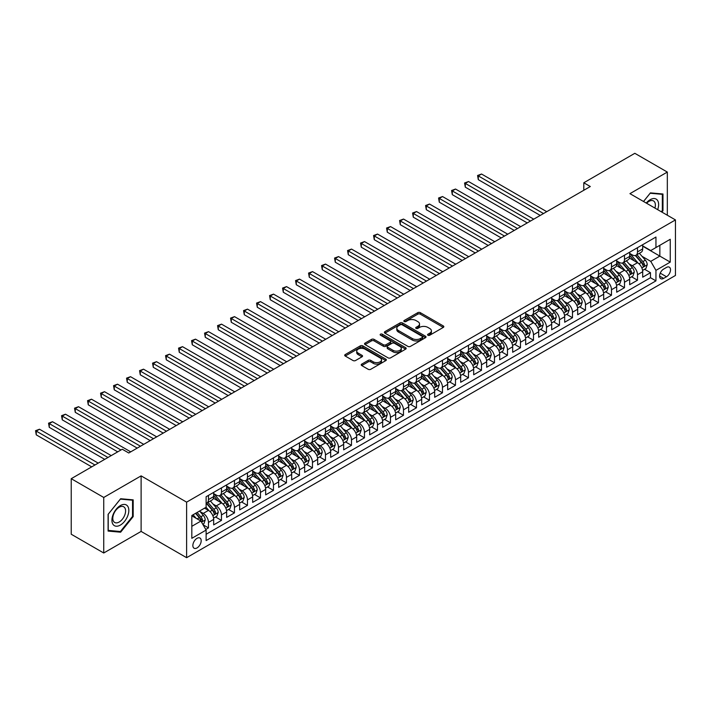 <?xml version="1.0" encoding="UTF-8"?>
<svg xmlns="http://www.w3.org/2000/svg" width="711" height="711" viewBox="0 0 711 711"><rect width="100%" height="100%" fill="white"/><g stroke="black" fill="none" stroke-linecap="round" stroke-linejoin="round"><path stroke-width="1.07" d="M427.951 335.236A1.262 0.729 0 0 0 429.737 335.236L443.3 327.407A1.804 1.04 0 0 0 443.824 326.669A1.804 1.04 0 0 0 443.3 325.931L420.325 312.671A1.804 1.04 0 0 0 417.775 312.671L404.212 320.501A1.262 0.729 0 0 0 403.848 321.017A1.262 0.729 0 0 0 404.212 321.532A1.262 0.729 0 0 0 405.999 321.532L407.759 320.519A5.777 3.333 0 0 1 415.926 320.519L417.837 321.621A5.777 3.333 0 0 1 419.526 323.985A5.777 3.333 0 0 1 417.837 326.34L416.086 327.353A1.262 0.729 0 0 0 415.713 327.869A1.262 0.729 0 0 0 416.086 328.384A1.262 0.729 0 0 0 417.872 328.384L419.623 327.371A5.777 3.333 0 0 1 427.791 327.371L429.702 328.473A5.777 3.333 0 0 1 431.399 330.837A5.777 3.333 0 0 1 429.702 333.192L427.951 334.206A1.262 0.729 0 0 0 427.578 334.721A1.262 0.729 0 0 0 427.951 335.236L427.951 334.206M197.018 547.932A5.884 3.395 120 0 0 200.866 542.751A5.884 3.395 120 0 0 199.96 538.031A5.884 3.395 120 0 0 197.018 538.325A5.884 3.395 120 0 0 193.179 543.515A5.884 3.395 120 0 0 194.076 548.225A5.884 3.395 120 0 0 197.018 547.932M361.757 364.103A1.804 1.04 0 0 0 361.224 364.832A1.804 1.04 0 0 0 361.757 365.57L368.2 369.293A1.804 1.04 0 0 0 370.751 369.293L385.806 360.601A1.804 1.04 0 0 0 386.34 359.864A1.804 1.04 0 0 0 385.806 359.126L362.841 345.866A1.804 1.04 0 0 0 360.281 345.866L345.226 354.558A1.804 1.04 0 0 0 344.702 355.296A1.804 1.04 0 0 0 345.226 356.033L353.012 360.521A1.804 1.04 0 0 0 355.562 360.521L362.006 356.806A1.804 1.04 0 0 0 362.539 356.069A1.804 1.04 0 0 0 362.006 355.331L358.148 353.1A4.826 2.791 0 0 1 356.735 351.136A4.826 2.791 0 0 1 359.713 348.559A4.826 2.791 0 0 1 364.974 349.163L380.101 357.891A4.826 2.791 0 0 1 381.514 359.864A4.826 2.791 0 0 1 378.528 362.441A4.826 2.791 0 0 1 373.266 361.837L370.751 360.379A1.804 1.04 0 0 0 368.2 360.379L361.757 364.103L361.757 365.57L368.2 361.881L368.2 360.379M141.116 475.872L103.735 497.46L71.233 478.69L71.233 534.237L103.735 552.998L141.116 531.419L186.62 557.691L186.62 502.144L141.116 475.872L141.116 531.419M667.327 215.229L667.327 172.071L629.946 193.65L675.45 219.921L186.62 502.144M667.327 172.071L634.825 153.309L583.793 182.771L583.793 190.272M71.233 478.69L122.265 449.228L128.762 452.987L590.299 186.522L583.793 182.771M407.883 346.381A1.804 1.04 0 0 0 410.434 346.381L425.498 337.689A1.804 1.04 0 0 0 426.022 336.952A1.804 1.04 0 0 0 425.498 336.214L402.524 322.954A1.804 1.04 0 0 0 399.973 322.954L384.918 331.646A1.804 1.04 0 0 0 384.384 332.384A1.804 1.04 0 0 0 384.918 333.121L407.883 346.381M381.016 335.512A1.262 0.729 0 0 1 382.296 335.69L382.296 334.188L405.652 347.67A1.804 1.04 0 0 1 406.177 348.408A1.804 1.04 0 0 1 405.652 349.145L390.597 357.837A1.804 1.04 0 0 1 388.037 357.837L365.072 344.577L365.072 343.102A1.804 1.04 0 0 0 364.539 343.84A1.804 1.04 0 0 0 365.072 344.577M365.072 343.102L371.515 339.378A1.804 1.04 0 0 1 374.066 339.378L383.38 344.755A1.804 1.04 0 0 0 385.931 344.755L390.206 342.293A1.804 1.04 0 0 0 390.739 341.556A1.804 1.04 0 0 0 390.206 340.818L380.509 335.219A1.262 0.729 0 0 1 380.145 334.703A1.262 0.729 0 0 1 380.918 334.028A1.262 0.729 0 0 1 382.296 334.188M205.763 529.455L208.465 527.891L203.062 524.78M199.995 511.52L203.257 513.404A7.35 4.248 60 0 1 208.465 522.416L213.664 519.412L213.664 524.887L221.459 520.39L215.549 516.968M212.998 504.019L216.26 505.903A7.35 4.248 60 0 1 221.459 514.906L226.658 511.902L226.658 517.386L234.461 512.88L228.551 509.467M226 496.509L229.262 498.393A7.35 4.248 60 0 1 234.461 507.405L239.66 504.401L239.66 509.876L247.464 505.379L241.544 501.957M239.003 489.008L242.264 490.892A7.35 4.248 60 0 1 247.464 499.895L252.663 496.891L252.663 502.375L260.466 497.869L254.547 494.456M251.996 481.498L255.267 483.382A7.35 4.248 60 0 1 260.466 492.394L265.665 489.39L265.665 494.865L273.468 490.368L267.549 486.946M264.999 473.988L268.26 475.881A7.35 4.248 60 0 1 273.468 484.884L278.668 481.88L278.668 487.364L286.462 482.858L280.552 479.445M278.001 466.487L281.263 468.371A7.35 4.248 60 0 1 286.462 477.374L291.67 474.379L291.67 479.854L299.464 475.348L293.554 471.935M291.003 458.977L294.265 460.861A7.35 4.248 60 0 1 299.464 469.873L304.663 466.869L304.663 472.353L312.467 467.847L306.548 464.434M304.006 451.476L307.268 453.36A7.35 4.248 60 0 1 312.467 462.363L317.666 459.359L317.666 464.843L325.469 460.337L319.55 456.924M316.999 443.966L320.27 445.85A7.35 4.248 60 0 1 325.469 454.862L330.668 451.858L330.668 457.333L338.472 452.836L332.552 449.414M330.002 436.465L333.272 438.349A7.35 4.248 60 0 1 338.472 447.352L343.671 444.348L343.671 449.832L351.474 445.326L345.555 441.913M343.004 428.955L346.266 430.839A7.35 4.248 60 0 1 351.474 439.851L356.673 436.847L356.673 442.322L364.467 437.825L358.557 434.403M356.007 421.454L359.268 423.338A7.35 4.248 60 0 1 364.467 432.341L369.667 429.337L369.667 434.821L377.47 430.315L371.56 426.902M369.009 413.944L372.271 415.828A7.35 4.248 60 0 1 377.47 424.84L382.669 421.836L382.669 427.311L390.472 422.814L384.553 419.392M382.011 406.434L385.273 408.327A7.35 4.248 60 0 1 390.472 417.33L395.671 414.326L395.671 419.81L403.475 415.304L397.556 411.891M395.005 398.933L398.276 400.817A7.35 4.248 60 0 1 403.475 409.82L408.674 406.825L408.674 412.3L416.477 407.794L410.558 404.381M408.007 391.423L411.269 393.307A7.35 4.248 60 0 1 416.477 402.319L421.676 399.315L421.676 404.799L429.471 400.293L423.56 396.88M421.01 383.922L424.271 385.806A7.35 4.248 60 0 1 429.471 394.809L434.679 391.814L434.679 397.289L442.473 392.783L436.563 389.37M434.012 376.412L437.274 378.296A7.35 4.248 60 0 1 442.473 387.308L447.672 384.304L447.672 389.788L455.475 385.282L449.556 381.869M447.015 368.911L450.276 370.795A7.35 4.248 60 0 1 455.475 379.798L460.675 376.794L460.675 382.278L468.478 377.772L462.559 374.359M460.017 361.401L463.279 363.285A7.35 4.248 60 0 1 468.478 372.297L473.677 369.293L473.677 374.768L481.48 370.271L475.561 366.849M473.011 353.9L476.281 355.784A7.35 4.248 60 0 1 481.48 364.787L486.68 361.783L486.68 367.267L494.483 362.761L488.564 359.348M486.013 346.39L489.275 348.274A7.35 4.248 60 0 1 494.483 357.286L499.682 354.282L499.682 359.757L507.476 355.26L501.566 351.838M499.015 338.889L502.277 340.773A7.35 4.248 60 0 1 507.476 349.776L512.675 346.772L512.675 352.256L520.479 347.75L514.568 344.337M512.018 331.379L515.279 333.263A7.35 4.248 60 0 1 520.479 342.267L525.678 339.271L525.678 344.746L533.481 340.24L527.562 336.827M525.02 323.869L528.282 325.754A7.35 4.248 60 0 1 533.481 334.765L538.68 331.761L538.68 337.245L546.483 332.739L540.564 329.326M538.014 316.368L541.284 318.252A7.35 4.248 60 0 1 546.483 327.256L551.683 324.26L551.683 329.735L559.486 325.229L553.567 321.816M551.016 308.858L554.287 310.743A7.35 4.248 60 0 1 559.486 319.754L564.685 316.75L564.685 322.234L572.479 317.728L566.569 314.315M564.019 301.357L567.28 303.242A7.35 4.248 60 0 1 572.479 312.245L577.688 309.241L577.688 314.724L585.482 310.218L579.572 306.805M577.021 293.847L580.283 295.732A7.35 4.248 60 0 1 585.482 304.743L590.681 301.74L590.681 307.214L598.484 302.717L592.574 299.295M590.023 286.346L593.285 288.231A7.35 4.248 60 0 1 598.484 297.234L603.683 294.23L603.683 299.713L611.487 295.207L605.568 291.794M603.026 278.836L606.287 280.721A7.35 4.248 60 0 1 611.487 289.733L616.686 286.729L616.686 292.203L624.489 287.706L618.57 284.284M616.019 271.335L619.29 273.22A7.35 4.248 60 0 1 624.489 282.223L629.688 279.219L629.688 284.702L637.491 280.196L637.491 274.722A7.35 4.248 -120 0 0 632.283 265.71L629.022 263.825M631.572 276.783L637.491 280.196M213.664 519.412A7.35 4.248 -120 0 0 208.465 510.4L204.564 508.152M226.658 511.902A7.35 4.248 -120 0 0 221.459 502.899L213.424 498.26M239.66 504.401A7.35 4.248 -120 0 0 234.461 495.389L226.418 490.75M252.663 496.891A7.35 4.248 -120 0 0 247.464 487.888L239.42 483.24M265.665 489.39A7.35 4.248 -120 0 0 260.466 480.378L252.423 475.739M278.668 481.88A7.35 4.248 -120 0 0 273.468 472.877L265.425 468.229M291.67 474.379A7.35 4.248 -120 0 0 286.462 465.367L278.428 460.728M304.663 466.869A7.35 4.248 -120 0 0 299.464 457.866L291.43 453.218M317.666 459.359A7.35 4.248 -120 0 0 312.467 450.356L304.424 445.717M330.668 451.858A7.35 4.248 -120 0 0 325.469 442.846L317.426 438.207M343.671 444.348A7.35 4.248 -120 0 0 338.472 435.345L330.428 430.706M356.673 436.847A7.35 4.248 -120 0 0 351.474 427.835L343.431 423.196M369.667 429.337A7.35 4.248 -120 0 0 364.467 420.334L356.433 415.695M382.669 421.836A7.35 4.248 -120 0 0 377.47 412.824L369.436 408.185M395.671 414.326A7.35 4.248 -120 0 0 390.472 405.323L382.429 400.675M408.674 406.825A7.35 4.248 -120 0 0 403.475 397.813L395.432 393.174M421.676 399.315A7.35 4.248 -120 0 0 416.477 390.312L408.434 385.664M434.679 391.814A7.35 4.248 -120 0 0 429.471 382.802L421.436 378.163M447.672 384.304A7.35 4.248 -120 0 0 442.473 375.301L434.439 370.653M460.675 376.794A7.35 4.248 -120 0 0 455.475 367.791L447.432 363.152M473.677 369.293A7.35 4.248 -120 0 0 468.478 360.281L460.435 355.642M486.68 361.783A7.35 4.248 -120 0 0 481.48 352.78L473.437 348.141M499.682 354.282A7.35 4.248 -120 0 0 494.483 345.27L486.44 340.631M512.675 346.772A7.35 4.248 -120 0 0 507.476 337.769L499.442 333.121M525.678 339.271A7.35 4.248 -120 0 0 520.479 330.26L512.444 325.62M538.68 331.761A7.35 4.248 -120 0 0 533.481 322.758L525.438 318.11M551.683 324.26A7.35 4.248 -120 0 0 546.483 315.249L538.44 310.609M564.685 316.75A7.35 4.248 -120 0 0 559.486 307.747L551.443 303.099M577.688 309.241A7.35 4.248 -120 0 0 572.479 300.238L564.445 295.598M590.681 301.74A7.35 4.248 -120 0 0 585.482 292.728L577.448 288.088M603.683 294.23A7.35 4.248 -120 0 0 598.484 285.227L590.441 280.587M616.686 286.729A7.35 4.248 -120 0 0 611.487 277.717L603.443 273.077M629.688 279.219A7.35 4.248 -120 0 0 624.489 270.216L616.446 265.567M666.483 267.434L663.621 269.087A5.697 3.288 120 0 0 659.897 274.108A5.697 3.288 120 0 0 660.768 278.676A5.697 3.288 120 0 0 663.621 278.392L666.483 276.748A5.697 3.288 120 0 0 670.206 271.718A5.697 3.288 120 0 0 669.327 267.158A5.697 3.288 120 0 0 666.483 267.434M186.62 557.691L675.45 275.468L675.45 219.921M191.819 526.318L200.92 521.065L206.119 530.068L206.119 540.582L655.951 280.872L655.951 270.367L650.752 261.355L642.024 256.315M206.119 530.068L191.819 538.325L191.819 515.511L206.119 507.254L206.119 496.74L655.951 237.039L655.951 247.544L670.251 239.287L670.251 262.11L655.951 270.367M213.664 493.594L216.26 495.096A7.35 4.248 60 0 0 219.939 495.46L225.138 492.456A7.35 4.248 -120 0 0 226.658 489.088L226.658 484.884M226.658 486.084L229.262 487.586A7.35 4.248 60 0 0 232.941 487.95L238.141 484.946A7.35 4.248 -120 0 0 239.66 481.578L239.66 477.374M239.66 478.583L242.264 480.076A7.35 4.248 60 0 0 245.944 480.44L251.143 477.445A7.35 4.248 -120 0 0 252.663 474.077L252.663 469.873M252.663 471.073L255.267 472.575A7.35 4.248 60 0 0 258.937 472.939L264.145 469.935A7.35 4.248 -120 0 0 265.665 466.567L265.665 462.363M265.665 463.563L268.26 465.065A7.35 4.248 60 0 0 271.94 465.429L277.139 462.426A7.35 4.248 -120 0 0 278.668 459.066L278.668 454.862M278.668 456.062L281.263 457.564A7.35 4.248 60 0 0 284.942 457.928L290.141 454.924A7.35 4.248 -120 0 0 291.67 451.556L291.67 447.352M291.67 448.552L294.265 450.054A7.35 4.248 60 0 0 297.945 450.419L303.144 447.415A7.35 4.248 -120 0 0 304.663 444.055L304.663 439.851M304.663 441.051L307.268 442.553A7.35 4.248 60 0 0 310.947 442.917L316.146 439.913A7.35 4.248 -120 0 0 317.666 436.545L317.666 432.341M317.666 433.541L320.27 435.043A7.35 4.248 60 0 0 323.949 435.408L329.149 432.404A7.35 4.248 -120 0 0 330.668 429.035L330.668 424.84M330.668 426.04L333.272 427.542A7.35 4.248 60 0 0 336.943 427.906L342.142 424.902A7.35 4.248 -120 0 0 343.671 421.534L343.671 417.33M343.671 418.53L346.266 420.032A7.35 4.248 60 0 0 349.945 420.397L355.145 417.393A7.35 4.248 -120 0 0 356.673 414.024L356.673 409.82M356.673 411.029L359.268 412.522A7.35 4.248 60 0 0 362.948 412.887L368.147 409.892A7.35 4.248 -120 0 0 369.667 406.523L369.667 402.319M369.667 403.519L372.271 405.021A7.35 4.248 60 0 0 375.95 405.386L381.149 402.382A7.35 4.248 -120 0 0 382.669 399.013L382.669 394.809M382.669 396.009L385.273 397.511A7.35 4.248 60 0 0 388.953 397.876L394.152 394.881A7.35 4.248 -120 0 0 395.671 391.512L395.671 387.308M395.671 388.508L398.276 390.01A7.35 4.248 60 0 0 401.946 390.375L407.154 387.371A7.35 4.248 -120 0 0 408.674 384.002L408.674 379.798M408.674 380.998L411.269 382.5A7.35 4.248 60 0 0 414.948 382.865L420.148 379.861A7.35 4.248 -120 0 0 421.676 376.501L421.676 372.297M421.676 373.497L424.271 374.999A7.35 4.248 60 0 0 427.951 375.364L433.15 372.36A7.35 4.248 -120 0 0 434.679 368.991L434.679 364.787M434.679 365.987L437.274 367.489A7.35 4.248 60 0 0 440.953 367.854L446.153 364.85A7.35 4.248 -120 0 0 447.672 361.49L447.672 357.286M447.672 358.486L450.276 359.988A7.35 4.248 60 0 0 453.956 360.353L459.155 357.349A7.35 4.248 -120 0 0 460.675 353.98L460.675 349.776M460.675 350.976L463.279 352.478A7.35 4.248 60 0 0 466.958 352.843L472.157 349.839A7.35 4.248 -120 0 0 473.677 346.47L473.677 342.267M473.677 343.475L476.281 344.977A7.35 4.248 60 0 0 479.952 345.333L485.151 342.338A7.35 4.248 -120 0 0 486.68 338.969L486.68 334.765M486.68 335.965L489.275 337.467A7.35 4.248 60 0 0 492.954 337.832L498.153 334.828A7.35 4.248 -120 0 0 499.682 331.459L499.682 327.256M499.682 328.455L502.277 329.957A7.35 4.248 60 0 0 505.956 330.322L511.156 327.327A7.35 4.248 -120 0 0 512.675 323.958L512.675 319.754M512.675 320.954L515.279 322.456A7.35 4.248 60 0 0 518.959 322.821L524.158 319.817A7.35 4.248 -120 0 0 525.678 316.448L525.678 312.245M525.678 313.444L528.282 314.946A7.35 4.248 60 0 0 531.961 315.311L537.16 312.307A7.35 4.248 -120 0 0 538.68 308.947L538.68 304.743M538.68 305.943L541.284 307.445A7.35 4.248 60 0 0 544.955 307.81L550.163 304.806A7.35 4.248 -120 0 0 551.683 301.437L551.683 297.234M551.683 298.433L554.287 299.935A7.35 4.248 60 0 0 557.957 300.3L563.156 297.296A7.35 4.248 -120 0 0 564.685 293.936L564.685 289.733M564.685 290.932L567.28 292.434A7.35 4.248 60 0 0 570.96 292.799L576.159 289.795A7.35 4.248 -120 0 0 577.688 286.426L577.688 282.223M577.688 283.422L580.283 284.924A7.35 4.248 60 0 0 583.962 285.289L589.161 282.285A7.35 4.248 -120 0 0 590.681 278.916L590.681 274.713M590.681 275.921L593.285 277.423A7.35 4.248 60 0 0 596.964 277.788L602.164 274.784A7.35 4.248 -120 0 0 603.683 271.415L603.683 267.212M603.683 268.411L606.287 269.913A7.35 4.248 60 0 0 609.967 270.278L615.166 267.274A7.35 4.248 -120 0 0 616.686 263.905L616.686 259.702M616.686 260.91L619.29 262.403A7.35 4.248 60 0 0 622.96 262.768L628.16 259.773A7.35 4.248 -120 0 0 629.688 256.404L629.688 252.201M206.119 534.272L650.485 277.717L650.485 272.695L642.691 277.192L642.691 271.718A7.35 4.248 -120 0 0 637.491 262.706L629.448 258.066M629.688 253.4L632.283 254.902A7.35 4.248 -120 0 0 635.963 255.267A7.35 4.248 -120 0 0 637.491 251.898L637.491 247.695M635.963 255.267L641.162 252.263A7.35 4.248 -120 0 0 642.691 248.894L642.691 244.691M208.465 495.389L208.465 499.593A7.35 4.248 60 0 1 206.937 502.961A7.35 4.248 60 0 1 206.119 503.264M206.937 502.961L212.136 499.957A7.35 4.248 -120 0 0 213.664 496.589L213.664 492.385M221.459 487.888L221.459 492.092A7.35 4.248 60 0 1 219.939 495.46M234.461 480.378L234.461 484.582A7.35 4.248 60 0 1 232.941 487.95M247.464 472.877L247.464 477.081A7.35 4.248 60 0 1 245.944 480.44M260.466 465.367L260.466 469.571A7.35 4.248 60 0 1 258.937 472.939M273.468 457.866L273.468 462.061A7.35 4.248 60 0 1 271.94 465.429M286.462 450.356L286.462 454.56A7.35 4.248 60 0 1 284.942 457.928M299.464 442.846L299.464 447.05A7.35 4.248 60 0 1 297.945 450.419M312.467 435.345L312.467 439.549A7.35 4.248 60 0 1 310.947 442.917M325.469 427.835L325.469 432.039A7.35 4.248 60 0 1 323.949 435.408M338.472 420.334L338.472 424.538A7.35 4.248 60 0 1 336.943 427.906M351.474 412.824L351.474 417.028A7.35 4.248 60 0 1 349.945 420.397M364.467 405.323L364.467 409.527A7.35 4.248 60 0 1 362.948 412.887M377.47 397.813L377.47 402.017A7.35 4.248 60 0 1 375.95 405.386M390.472 390.312L390.472 394.516A7.35 4.248 60 0 1 388.953 397.876M403.475 382.802L403.475 387.006A7.35 4.248 60 0 1 401.946 390.375M416.477 375.292L416.477 379.496A7.35 4.248 60 0 1 414.948 382.865M429.471 367.791L429.471 371.995A7.35 4.248 60 0 1 427.951 375.364M442.473 360.281L442.473 364.485A7.35 4.248 60 0 1 440.953 367.854M455.475 352.78L455.475 356.984A7.35 4.248 60 0 1 453.956 360.353M468.478 345.27L468.478 349.474A7.35 4.248 60 0 1 466.958 352.843M481.48 337.769L481.48 341.973A7.35 4.248 60 0 1 479.952 345.333M494.483 330.26L494.483 334.463A7.35 4.248 60 0 1 492.954 337.832M507.476 322.758L507.476 326.962A7.35 4.248 60 0 1 505.956 330.322M520.479 315.249L520.479 319.452A7.35 4.248 60 0 1 518.959 322.821M533.481 307.747L533.481 311.942A7.35 4.248 60 0 1 531.961 315.311M546.483 300.238L546.483 304.441A7.35 4.248 60 0 1 544.955 307.81M559.486 292.728L559.486 296.931A7.35 4.248 60 0 1 557.957 300.3M572.479 285.227L572.479 289.43A7.35 4.248 60 0 1 570.96 292.799M585.482 277.717L585.482 281.92A7.35 4.248 60 0 1 583.962 285.289M598.484 270.216L598.484 274.419A7.35 4.248 60 0 1 596.964 277.788M611.487 262.706L611.487 266.909A7.35 4.248 60 0 1 609.967 270.278M624.489 255.205L624.489 259.408A7.35 4.248 60 0 1 622.96 262.768M624.489 282.223L624.489 287.706M611.487 289.733L611.487 295.207M598.484 297.234L598.484 302.717M585.482 304.743L585.482 310.218M572.479 312.245L572.479 317.728M559.486 319.754L559.486 325.229M546.483 327.256L546.483 332.739M533.481 334.765L533.481 340.24M520.479 342.267L520.479 347.75M507.476 349.776L507.476 355.26M494.483 357.286L494.483 362.761M481.48 364.787L481.48 370.271M468.478 372.297L468.478 377.772M455.475 379.798L455.475 385.282M442.473 387.308L442.473 392.783M429.471 394.809L429.471 400.293M416.477 402.319L416.477 407.794M403.475 409.82L403.475 415.304M390.472 417.33L390.472 422.814M377.47 424.84L377.47 430.315M364.467 432.341L364.467 437.825M351.474 439.851L351.474 445.326M338.472 447.352L338.472 452.836M325.469 454.862L325.469 460.337M312.467 462.363L312.467 467.847M299.464 469.873L299.464 475.348M286.462 477.374L286.462 482.858M273.468 484.884L273.468 490.368M260.466 492.394L260.466 497.869M247.464 499.895L247.464 505.379M234.461 507.405L234.461 512.88M221.459 514.906L221.459 520.39M208.465 522.416L208.465 527.891M200.92 521.065L191.819 515.813M650.752 261.355L659.852 256.102L659.852 245.295L670.251 239.287M642.691 246.193L670.251 262.11M642.691 245.89L650.752 250.548L655.951 247.544M103.735 497.46L103.735 552.998M644.575 269.273L650.485 272.695M650.485 277.717L655.951 280.872M661.879 212.082L662.972 210.723L662.972 193.996L650.423 192.877L643.508 201.48M108.099 531.081L120.639 532.201L133.188 516.595L133.188 499.86L120.639 498.74L108.099 514.346L108.099 531.081M662.323 210.349L662.972 210.723M132.539 516.213L133.188 516.595M119.315 531.437L120.639 532.201M428.457 335.414L429.702 334.694A5.777 3.333 0 0 0 431.399 332.339L431.399 330.837M419.526 323.985L419.526 325.487A5.777 3.333 0 0 1 417.837 327.842L416.584 328.562M443.273 327.424L420.325 314.173A1.804 1.04 0 0 0 417.775 314.173L404.719 321.71M425.498 336.214L425.498 337.689L402.524 324.456A1.804 1.04 0 0 0 399.973 324.456L384.935 333.13M422.307 337.467A1.262 0.729 0 0 0 422.672 336.952A1.262 0.729 0 0 0 422.307 336.436L402.142 324.794A1.262 0.729 0 0 0 400.355 324.794L398.507 325.86A5.777 3.333 0 0 0 396.809 328.215A5.777 3.333 0 0 0 398.507 330.579L412.291 338.534A5.777 3.333 0 0 0 420.45 338.534L422.307 337.467L422.307 338.969A1.262 0.729 0 0 0 422.672 338.454L422.672 336.952M396.809 328.215L396.809 329.717A5.777 3.333 0 0 0 398.507 332.081L398.507 330.579M422.307 338.969L420.45 340.036A5.777 3.333 0 0 1 412.291 340.036L398.507 332.081M365.099 344.586L371.515 340.88L371.515 339.378M390.739 341.556L390.739 343.058A1.804 1.04 0 0 1 390.206 343.795L385.931 346.257A1.804 1.04 0 0 1 383.38 346.257L374.066 340.88A1.804 1.04 0 0 0 371.515 340.88M382.296 335.69L405.625 349.154M393.05 350.336A4.826 2.791 0 0 0 398.311 350.941A4.826 2.791 0 0 0 401.288 348.372A4.826 2.791 0 0 0 399.875 346.399L394.552 343.324A1.804 1.04 0 0 0 391.992 343.324L387.717 345.795A1.804 1.04 0 0 0 387.193 346.524A1.804 1.04 0 0 0 387.717 347.261L393.05 350.336L393.05 351.838A4.826 2.791 0 0 0 398.311 352.443A4.826 2.791 0 0 0 401.288 349.874L401.288 348.372M387.193 346.524L387.193 348.026A1.804 1.04 0 0 0 387.717 348.763L387.717 347.261M393.05 351.838L387.717 348.763M381.514 359.864L381.514 361.366A4.826 2.791 0 0 1 378.528 363.943A4.826 2.791 0 0 1 373.266 363.339L370.751 361.881A1.804 1.04 0 0 0 368.2 361.881M356.735 351.136L356.735 352.629A4.826 2.791 0 0 0 358.148 354.602L358.148 353.1M361.988 356.815L358.148 354.602M385.78 360.61L362.841 347.368A1.804 1.04 0 0 0 360.281 347.368L345.253 356.042L345.226 354.558M642.575 270.429L645.935 268.491L647.241 264.732A4.87 2.817 -120 0 0 645.339 260.164L639.402 253.285M638.211 263.186L631.164 255.027A14.069 8.123 -120 0 0 629.688 253.48M634.345 260.893L630.408 256.333A11.678 6.737 -120 0 0 629.688 255.551M546.741 211.665L481.543 174.026L478.29 175.901L478.29 179.652L540.244 215.424M635.305 255.533L641.313 262.483A4.87 2.817 60 0 1 643.046 265.843C643.784 266.821 644.299 266.518 644.61 264.945A4.87 2.817 -120 0 0 642.868 261.586L636.932 254.707M635.652 255.418L642.113 262.892A2.48 1.431 60 0 1 642.735 263.861L644.61 264.945M643.046 265.843L643.402 266.421M478.29 179.652L477.579 175.493L543.488 213.54M477.579 175.493L481.543 174.026M657.657 209.647A11.954 6.897 120 0 0 650.165 199.693A11.954 6.897 120 0 0 646.246 203.062M654.92 208.074A9.047 5.226 120 0 0 653.507 200.929A9.047 5.226 120 0 0 648.974 201.382A9.047 5.226 120 0 0 646.61 203.275M643.535 201.497L650.165 193.241L662.323 194.334L662.323 210.536L661.328 211.771M661.514 193.863L662.323 194.334M127.696 515.973A11.954 6.897 120 0 0 124.603 504.428A11.954 6.897 120 0 0 113.058 514.666A11.954 6.897 120 0 0 116.151 526.211A11.954 6.897 120 0 0 127.696 515.973M124.736 515.128A9.047 5.226 120 0 0 123.723 506.801A9.047 5.226 120 0 0 113.653 514.142A9.047 5.226 120 0 0 114.675 522.469A9.047 5.226 120 0 0 124.736 515.128M108.223 530.442L108.223 514.231L120.381 499.113L132.539 500.197L132.539 516.408L120.381 531.526L108.099 530.37M131.731 499.735L132.539 500.197M629.582 277.93L632.941 275.992L634.239 272.242A4.87 2.817 -120 0 0 632.337 267.665L626.4 260.786M625.209 270.687L618.161 262.537A14.069 8.123 -120 0 0 616.686 260.99M621.343 268.403L617.406 263.834A11.678 6.737 -120 0 0 616.686 263.052M533.739 219.175L468.54 181.527L465.296 183.411L465.296 187.162L527.242 222.925M622.303 263.034L628.311 269.993A4.87 2.817 60 0 1 630.044 273.353C630.781 274.33 631.297 274.028 631.608 272.446A4.87 2.817 -120 0 0 629.866 269.096L623.929 262.217M622.658 262.919L629.111 270.393A2.48 1.431 60 0 1 629.733 271.371L631.608 272.446M630.044 273.353L630.399 273.931M465.296 187.162L464.576 182.994L530.486 221.05M464.576 182.994L468.54 181.527M616.579 285.44L619.939 283.502L621.236 279.743A4.87 2.817 -120 0 0 619.334 275.175L613.397 268.296M612.207 278.197L605.168 270.038A14.069 8.123 -120 0 0 603.683 268.491M608.349 275.904L604.403 271.344A11.678 6.737 -120 0 0 603.683 270.562M520.736 226.676L455.538 189.037L452.294 190.912L452.294 194.663L514.24 230.435M609.3 270.544L615.308 277.494A4.87 2.817 60 0 1 617.041 280.854C617.779 281.832 618.294 281.538 618.606 279.956A4.87 2.817 -120 0 0 616.872 276.597L610.927 269.718M609.656 270.429L616.108 277.903A2.48 1.431 60 0 1 616.739 278.872L618.606 279.956M617.041 280.854L617.397 281.432M452.294 194.663L451.574 190.504L517.492 228.56M451.574 190.504L455.538 189.037M603.577 292.941L606.936 291.003L608.234 287.253A4.87 2.817 -120 0 0 606.341 282.676L600.395 275.797M599.204 285.698L592.165 277.548A14.069 8.123 -120 0 0 590.681 276.001M595.347 283.413L591.401 278.854A11.678 6.737 -120 0 0 590.681 278.063M507.743 234.186L442.544 196.547L439.291 198.422L439.291 202.173L501.237 237.936M596.298 278.045L602.306 285.004A4.87 2.817 60 0 1 604.048 288.364C604.777 289.341 605.301 289.039 605.603 287.457A4.87 2.817 -120 0 0 603.87 284.107L597.924 277.228M596.653 277.93L603.106 285.413A2.48 1.431 60 0 1 603.737 286.382L605.603 287.457M604.048 288.364L604.403 288.942M439.291 202.173L438.571 198.005L504.49 236.061M438.571 198.005L442.544 196.547M590.574 300.451L593.934 298.513L595.231 294.754A4.87 2.817 -120 0 0 593.338 290.186L587.393 283.307M586.211 293.208L579.163 285.049A14.069 8.123 -120 0 0 577.688 283.502M582.345 290.915L578.407 286.355A11.678 6.737 -120 0 0 577.688 285.573M494.74 241.687L429.542 204.048L426.289 205.923L426.289 209.683L488.235 245.446M583.296 285.555L589.303 292.514A4.87 2.817 60 0 1 591.045 295.865C591.774 296.843 592.299 296.549 592.601 294.967A4.87 2.817 -120 0 0 590.868 291.608L584.931 284.729M583.651 285.44L590.112 292.914A2.48 1.431 60 0 1 590.734 293.883L592.601 294.967M591.045 295.865L591.401 296.443M426.289 209.683L425.578 205.515L491.488 243.571M425.578 205.515L429.542 204.048M577.572 307.961L580.931 306.014L582.238 302.264A4.87 2.817 -120 0 0 580.336 297.687L574.399 290.808M573.208 300.709L566.16 292.559A14.069 8.123 -120 0 0 564.685 291.012M569.342 298.424L565.405 293.865A11.678 6.737 -120 0 0 564.685 293.074M481.738 249.197L416.539 211.558L413.287 213.433L413.287 217.184L475.241 252.947M570.302 293.056L576.31 300.015A4.87 2.817 60 0 1 578.043 303.375C578.772 304.352 579.296 304.05 579.607 302.468A4.87 2.817 -120 0 0 577.865 299.118L571.928 292.239M570.649 292.95L577.11 300.424A2.48 1.431 60 0 1 577.732 301.393L579.607 302.468M578.043 303.375L578.399 303.952M413.287 217.184L412.576 213.016L478.485 251.072M412.576 213.016L416.539 211.558M564.57 315.462L567.929 313.524L569.235 309.774A4.87 2.817 -120 0 0 567.334 305.197L561.397 298.318M560.206 308.219L553.158 300.06A14.069 8.123 -120 0 0 551.683 298.513M556.34 305.934L552.403 301.366A11.678 6.737 -120 0 0 551.683 300.584M468.736 256.707L403.537 219.059L400.284 220.934L400.284 224.694L462.239 260.457M557.3 300.566L563.308 307.525A4.87 2.817 60 0 1 565.041 310.876C565.778 311.862 566.294 311.56 566.605 309.978A4.87 2.817 -120 0 0 564.863 306.619L558.926 299.74M557.646 300.451L564.107 307.925A2.48 1.431 60 0 1 564.73 308.894L566.605 309.978M565.041 310.876L565.396 311.454M400.284 224.694L399.573 220.526L465.483 258.582M399.573 220.526L403.537 219.059M551.576 322.972L554.936 321.025L556.233 317.275A4.87 2.817 -120 0 0 554.331 312.698L548.394 305.828M547.203 315.728L540.156 307.57A14.069 8.123 -120 0 0 538.68 306.023M543.337 313.435L539.4 308.876A11.678 6.737 -120 0 0 538.68 308.094M455.733 264.208L390.535 226.569L387.291 228.444L387.291 232.195L449.236 267.958M544.297 308.067L550.305 315.026A4.87 2.817 60 0 1 552.038 318.386C552.776 319.363 553.291 319.061 553.602 317.479A4.87 2.817 -120 0 0 551.86 314.129L545.924 307.25M544.653 307.961L551.105 315.435A2.48 1.431 60 0 1 551.727 316.404L553.602 317.479M552.038 318.386L552.394 318.963M387.291 232.195L386.571 228.027L452.489 266.083M386.571 228.027L390.535 226.569M538.574 330.473L541.933 328.535L543.231 324.785A4.87 2.817 -120 0 0 541.338 320.208L535.392 313.329M534.201 323.229L527.162 315.071A14.069 8.123 -120 0 0 525.678 313.524M530.344 320.945L526.398 316.377A11.678 6.737 -120 0 0 525.678 315.595M442.731 271.718L377.532 234.07L374.288 235.945L374.288 239.705L436.234 275.468M531.295 315.577L537.303 322.536A4.87 2.817 60 0 1 539.045 325.887C539.773 326.873 540.289 326.571 540.6 324.989A4.87 2.817 -120 0 0 538.867 321.63L532.921 314.76M531.65 315.462L538.103 322.936A2.48 1.431 60 0 1 538.734 323.914L540.6 324.989M539.045 325.887L539.391 326.465M374.288 239.705L373.568 235.537L439.487 273.593M373.568 235.537L377.532 234.07M525.571 337.983L528.931 336.045L530.228 332.286A4.87 2.817 -120 0 0 528.335 327.709L522.389 320.839M521.199 330.739L514.16 322.581A14.069 8.123 -120 0 0 512.675 321.034M517.341 328.446L513.395 323.887A11.678 6.737 -120 0 0 512.675 323.105M429.737 279.219L364.539 241.58L361.286 243.455L361.286 247.206L423.232 282.978M518.292 323.087L524.3 330.037A4.87 2.817 60 0 1 526.042 333.397C526.771 334.374 527.295 334.072 527.598 332.499A4.87 2.817 -120 0 0 525.864 329.14L519.919 322.261M518.648 322.972L525.1 330.446A2.48 1.431 60 0 1 525.731 331.415L527.598 332.499M526.042 333.397L526.398 333.974M361.286 247.206L360.566 243.046L426.484 281.094M360.566 243.046L364.539 241.58M512.569 345.484L515.928 343.546L517.226 339.796A4.87 2.817 -120 0 0 515.333 335.219L509.396 328.34M508.205 338.24L501.157 330.091A14.069 8.123 -120 0 0 499.682 328.544M504.339 335.956L500.402 331.388A11.678 6.737 -120 0 0 499.682 330.606M416.735 286.729L351.536 249.081L348.283 250.965L348.283 254.716L410.229 290.479M505.29 330.588L511.298 337.547A4.87 2.817 60 0 1 513.04 340.898C513.769 341.884 514.293 341.582 514.595 340A4.87 2.817 -120 0 0 512.862 336.641L506.925 329.771M505.645 330.473L512.107 337.947A2.48 1.431 60 0 1 512.729 338.925L514.595 340M513.04 340.898L513.395 341.476M348.283 254.716L347.572 250.548L413.482 288.604M347.572 250.548L351.536 249.081M499.566 352.994L502.926 351.056L504.232 347.297A4.87 2.817 -120 0 0 502.33 342.729L496.394 335.85M495.203 345.75L488.155 337.592A14.069 8.123 -120 0 0 486.68 336.045M491.337 343.457L487.399 338.898A11.678 6.737 -120 0 0 486.68 338.116M403.732 294.23L338.534 256.591L335.281 258.466L335.281 262.217L397.236 297.989M492.296 338.098L498.304 345.048A4.87 2.817 60 0 1 500.037 348.408C500.766 349.385 501.291 349.083 501.602 347.51A4.87 2.817 -120 0 0 499.86 344.151L493.923 337.272M492.643 337.983L499.104 345.457A2.48 1.431 60 0 1 499.726 346.426L501.602 347.51M500.037 348.408L500.393 348.985M335.281 262.217L334.57 258.057L400.48 296.105M334.57 258.057L338.534 256.591M486.573 360.495L489.932 358.557L491.23 354.807A4.87 2.817 -120 0 0 489.328 350.23L483.391 343.351M482.2 353.251L475.152 345.102A14.069 8.123 -120 0 0 473.677 343.555M478.334 350.967L474.397 346.408A11.678 6.737 -120 0 0 473.677 345.617M390.73 301.74L325.531 264.092L322.279 265.976L322.279 269.727L384.233 305.49M479.294 345.599L485.302 352.558A4.87 2.817 60 0 1 487.035 355.918C487.773 356.895 488.288 356.593 488.599 355.011A4.87 2.817 -120 0 0 486.857 351.661L480.92 344.782M479.649 345.484L486.102 352.958A2.48 1.431 60 0 1 486.724 353.936L488.599 355.011M487.035 355.918L487.39 356.495M322.279 269.727L321.568 265.559L387.477 303.615M321.568 265.559L325.531 264.092M473.57 368.005L476.93 366.067L478.227 362.308A4.87 2.817 -120 0 0 476.326 357.74L470.389 350.861M469.198 360.761L462.159 352.603A14.069 8.123 -120 0 0 460.675 351.056M465.332 358.468L461.395 353.909A11.678 6.737 -120 0 0 460.675 353.127M377.728 309.241L312.529 271.602L309.285 273.477L309.285 277.228L371.231 313M466.292 353.109L472.3 360.059A4.87 2.817 60 0 1 474.033 363.419C474.77 364.396 475.286 364.103 475.597 362.521A4.87 2.817 -120 0 0 473.864 359.162L467.918 352.283M466.647 352.994L473.099 360.468A2.48 1.431 60 0 1 473.73 361.437L475.597 362.521M474.033 363.419L474.388 363.996M309.285 277.228L308.565 273.068L374.484 311.125M308.565 273.068L312.529 271.602M460.568 375.515L463.928 373.568L465.225 369.818A4.87 2.817 -120 0 0 463.332 365.241L457.386 358.362M456.195 368.262L449.156 360.113A14.069 8.123 -120 0 0 447.672 358.566M452.338 365.978L448.392 361.419A11.678 6.737 -120 0 0 447.672 360.628M364.734 316.75L299.535 279.112L296.283 280.987L296.283 284.738L358.228 320.501M453.289 360.61L459.297 367.569A4.87 2.817 60 0 1 461.039 370.929C461.768 371.906 462.292 371.604 462.594 370.022A4.87 2.817 -120 0 0 460.861 366.672L454.916 359.793M453.645 360.504L460.097 367.978A2.48 1.431 60 0 1 460.728 368.947L462.594 370.022M461.039 370.929L461.395 371.506M296.283 284.738L295.563 280.569L361.481 318.626M295.563 280.569L299.535 279.112M447.566 383.016L450.925 381.078L452.223 377.328A4.87 2.817 -120 0 0 450.33 372.751L444.384 365.872M443.202 375.772L436.154 367.614A14.069 8.123 -120 0 0 434.679 366.067M439.336 373.479L435.399 368.92A11.678 6.737 -120 0 0 434.679 368.138M351.732 324.26L286.533 286.613L283.28 288.488L283.28 292.248L345.226 328.011M440.287 368.12L446.295 375.079A4.87 2.817 60 0 1 448.037 378.43C448.765 379.407 449.29 379.114 449.592 377.532A4.87 2.817 -120 0 0 447.859 374.173L441.922 367.294M440.642 368.005L447.095 375.479A2.48 1.431 60 0 1 447.726 376.448L449.592 377.532M448.037 378.43L448.392 379.007M283.28 292.248L282.569 288.079L348.479 326.136M282.569 288.079L286.533 286.613M434.563 390.526L437.923 388.579L439.22 384.829A4.87 2.817 -120 0 0 437.327 380.252L431.39 373.382M430.199 383.282L423.152 375.124A14.069 8.123 -120 0 0 421.676 373.577M426.333 380.989L422.396 376.43A11.678 6.737 -120 0 0 421.676 375.639M338.729 331.761L273.531 294.123L270.278 295.998L270.278 299.749L332.224 335.512M427.293 375.621L433.301 382.58A4.87 2.817 60 0 1 435.034 385.94C435.763 386.917 436.287 386.615 436.598 385.033A4.87 2.817 -120 0 0 434.856 381.683L428.92 374.804M427.64 375.515L434.101 382.989A2.48 1.431 60 0 1 434.723 383.958L436.598 385.033M435.034 385.94L435.39 386.517M270.278 299.749L269.567 295.58L335.476 333.637M269.567 295.58L273.531 294.123M421.561 398.027L424.92 396.089L426.227 392.339A4.87 2.817 -120 0 0 424.325 387.762L418.388 380.883M417.197 390.783L410.149 382.625A14.069 8.123 -120 0 0 408.674 381.078M413.331 388.499L409.394 383.931A11.678 6.737 -120 0 0 408.674 383.149M325.727 339.271L260.528 301.624L257.275 303.499L257.275 307.259L319.23 343.022M414.291 383.131L420.299 390.09A4.87 2.817 60 0 1 422.032 393.441C422.769 394.427 423.285 394.125 423.596 392.543A4.87 2.817 -120 0 0 421.854 389.184L415.917 382.314M414.637 383.016L421.099 390.49A2.48 1.431 60 0 1 421.721 391.459L423.596 392.543M422.032 393.441L422.387 394.018M257.275 307.259L256.564 303.09L322.474 341.147M256.564 303.09L260.528 301.624M408.567 405.537L411.927 403.59L413.224 399.84A4.87 2.817 -120 0 0 411.322 395.263L405.386 388.393M404.195 398.293L397.147 390.135A14.069 8.123 -120 0 0 395.671 388.588M400.329 396L396.391 391.441A11.678 6.737 -120 0 0 395.671 390.659M312.724 346.772L247.526 309.134L244.282 311.009L244.282 314.76L306.228 350.523M401.288 390.641L407.296 397.591A4.87 2.817 60 0 1 409.029 400.951C409.767 401.928 410.283 401.626 410.594 400.053A4.87 2.817 -120 0 0 408.852 396.694L402.915 389.815M401.644 390.526L408.096 398A2.48 1.431 60 0 1 408.718 398.969L410.594 400.053M409.029 400.951L409.385 401.528M244.282 314.76L243.562 310.591L309.481 348.648M243.562 310.591L247.526 309.134M395.565 413.038L398.924 411.1L400.222 407.35A4.87 2.817 -120 0 0 398.329 402.773L392.383 395.894M391.192 405.794L384.153 397.636A14.069 8.123 -120 0 0 382.669 396.098M387.335 403.51L383.389 398.942A11.678 6.737 -120 0 0 382.669 398.16M299.722 354.282L234.523 316.635L231.279 318.51L231.279 322.27L293.225 358.033M388.286 398.142L394.294 405.101A4.87 2.817 60 0 1 396.036 408.452C396.765 409.438 397.28 409.136 397.591 407.554A4.87 2.817 -120 0 0 395.858 404.195L389.912 397.325M388.641 398.027L395.094 405.501A2.48 1.431 60 0 1 395.725 406.479L397.591 407.554M396.036 408.452L396.382 409.029M231.279 322.27L230.56 318.101L296.478 356.158M230.56 318.101L234.523 316.635M382.562 420.548L385.922 418.61L387.219 414.851A4.87 2.817 -120 0 0 385.326 410.283L379.381 403.404M378.19 413.304L371.151 405.146A14.069 8.123 -120 0 0 369.667 403.599M374.333 411.011L370.387 406.452A11.678 6.737 -120 0 0 369.667 405.67M286.729 361.783L221.53 324.145L218.277 326.02L218.277 329.771L280.223 365.543M375.284 405.652L381.292 412.602A4.87 2.817 60 0 1 383.033 415.962C383.762 416.939 384.287 416.637 384.589 415.064A4.87 2.817 -120 0 0 382.856 411.705L376.91 404.826M375.639 405.537L382.091 413.011A2.48 1.431 60 0 1 382.722 413.98L384.589 415.064M383.033 415.962L383.389 416.539M218.277 329.771L217.557 325.611L283.476 363.659M217.557 325.611L221.53 324.145M369.56 428.049L372.92 426.111L374.217 422.361A4.87 2.817 -120 0 0 372.324 417.784L366.387 410.905M365.196 420.805L358.148 412.656A14.069 8.123 -120 0 0 356.673 411.109M361.33 418.521L357.393 413.953A11.678 6.737 -120 0 0 356.673 413.171M273.726 369.293L208.527 331.646L205.275 333.53L205.275 337.281L267.22 373.044M362.281 413.153L368.289 420.112A4.87 2.817 60 0 1 370.031 423.472C370.76 424.449 371.284 424.147 371.586 422.565A4.87 2.817 -120 0 0 369.853 419.214L363.916 412.336M362.637 413.038L369.098 420.512A2.48 1.431 60 0 1 369.72 421.49L371.586 422.565M370.031 423.472L370.387 424.049M205.275 337.281L204.564 333.112L270.473 371.169M204.564 333.112L208.527 331.646M356.558 435.559L359.917 433.621L361.224 429.862A4.87 2.817 -120 0 0 359.322 425.294L353.385 418.415M352.194 428.315L345.146 420.157A14.069 8.123 -120 0 0 343.671 418.61M348.328 426.022L344.391 421.463A11.678 6.737 -120 0 0 343.671 420.681M260.724 376.794L195.525 339.156L192.272 341.031L192.272 344.782L254.227 380.554M349.288 420.663L355.296 427.613A4.87 2.817 60 0 1 357.029 430.973C357.757 431.95 358.282 431.657 358.593 430.075A4.87 2.817 -120 0 0 356.851 426.716L350.914 419.837M349.634 420.548L356.095 428.022A2.48 1.431 60 0 1 356.718 428.991L358.593 430.075M357.029 430.973L357.384 431.55M192.272 344.782L191.561 340.622L257.471 378.679M191.561 340.622L195.525 339.156M343.564 443.06L346.924 441.122L348.221 437.372A4.87 2.817 -120 0 0 346.319 432.795L340.382 425.916M339.191 435.816L332.144 427.666A14.069 8.123 -120 0 0 330.668 426.12M335.325 433.532L331.388 428.973A11.678 6.737 -120 0 0 330.668 428.182M247.721 384.304L182.523 346.666L179.27 348.541L179.27 352.292L241.225 388.055M336.285 428.164L342.293 435.123A4.87 2.817 60 0 1 344.026 438.483C344.764 439.46 345.279 439.158 345.59 437.576A4.87 2.817 -120 0 0 343.848 434.225L337.912 427.347M336.641 428.058L343.093 435.532A2.48 1.431 60 0 1 343.715 436.501L345.59 437.576M344.026 438.483L344.382 439.06M179.27 352.292L178.559 348.123L244.468 386.18M178.559 348.123L182.523 346.666M330.562 450.57L333.921 448.632L335.219 444.873A4.87 2.817 -120 0 0 333.317 440.305L327.38 433.426M326.189 443.326L319.15 435.168A14.069 8.123 -120 0 0 317.666 433.621M322.323 441.033L318.386 436.474A11.678 6.737 -120 0 0 317.666 435.692M234.719 391.814L169.52 354.167L166.276 356.042L166.276 359.802L228.222 395.565M323.283 435.674L329.291 442.633A4.87 2.817 60 0 1 331.024 445.984C331.761 446.961 332.277 446.668 332.588 445.086A4.87 2.817 -120 0 0 330.855 441.727L324.909 434.848M323.638 435.559L330.091 443.033A2.48 1.431 60 0 1 330.713 444.002L332.588 445.086M331.024 445.984L331.379 446.561M166.276 359.802L165.556 355.633L231.475 393.69M165.556 355.633L169.52 354.167M317.559 458.08L320.919 456.133L322.216 452.383A4.87 2.817 -120 0 0 320.323 447.806L314.378 440.927M313.187 450.836L306.148 442.677A14.069 8.123 -120 0 0 304.663 441.131M309.329 448.543L305.383 443.984A11.678 6.737 -120 0 0 304.663 443.193M221.725 399.315L156.527 361.677L153.274 363.552L153.274 367.303L215.22 403.066M310.28 443.175L316.288 450.134A4.87 2.817 60 0 1 318.03 453.494C318.759 454.471 319.283 454.169 319.586 452.587A4.87 2.817 -120 0 0 317.853 449.236L311.907 442.358M310.636 443.069L317.088 450.543A2.48 1.431 60 0 1 317.719 451.512L319.586 452.587M318.03 453.494L318.386 454.071M153.274 367.303L152.554 363.134L218.473 401.191M152.554 363.134L156.527 361.677M304.557 465.581L307.916 463.643L309.214 459.893A4.87 2.817 -120 0 0 307.321 455.316L301.375 448.437M300.193 458.337L293.145 450.179A14.069 8.123 -120 0 0 291.67 448.632M296.327 456.053L292.381 451.485A11.678 6.737 -120 0 0 291.67 450.703M208.723 406.825L143.524 369.178L140.271 371.053L140.271 374.813L202.217 410.576M297.278 450.685L303.286 457.644A4.87 2.817 60 0 1 305.028 460.995C305.757 461.981 306.281 461.679 306.583 460.097A4.87 2.817 -120 0 0 304.85 456.738L298.913 449.859M297.633 450.57L304.086 458.044A2.48 1.431 60 0 1 304.717 459.013L306.583 460.097M305.028 460.995L305.383 461.572M140.271 374.813L139.56 370.644L205.47 408.701M139.56 370.644L143.524 369.178M291.554 473.091L294.914 471.144L296.211 467.394A4.87 2.817 -120 0 0 294.318 462.817L288.382 455.947M287.191 465.847L280.143 457.688A14.069 8.123 -120 0 0 278.668 456.142M283.325 463.554L279.387 458.995A11.678 6.737 -120 0 0 278.668 458.213M195.721 414.326L130.522 376.688L127.269 378.563L127.269 382.314L189.215 418.077M284.276 458.195L290.292 465.145A4.87 2.817 60 0 1 292.025 468.505C292.754 469.482 293.279 469.18 293.59 467.607A4.87 2.817 -120 0 0 291.848 464.247L285.911 457.369M284.631 458.08L291.092 465.554A2.48 1.431 60 0 1 291.714 466.523L293.59 467.607M292.025 468.505L292.381 469.082M127.269 382.314L126.558 378.145L192.468 416.202M126.558 378.145L130.522 376.688M278.552 480.592L281.911 478.654L283.218 474.904A4.87 2.817 -120 0 0 281.316 470.327L275.379 463.448M274.188 473.348L267.14 465.19A14.069 8.123 -120 0 0 265.665 463.643M270.322 471.064L266.385 466.496A11.678 6.737 -120 0 0 265.665 465.714M182.718 421.836L117.519 384.189L114.267 386.064L114.267 389.824L176.221 425.587M271.282 465.696L277.29 472.655A4.87 2.817 60 0 1 279.023 476.006C279.761 476.992 280.276 476.69 280.587 475.108A4.87 2.817 -120 0 0 278.845 471.748L272.908 464.878M271.629 465.581L278.09 473.055A2.48 1.431 60 0 1 278.712 474.033L280.587 475.108M279.023 476.006L279.379 476.583M114.267 389.824L113.556 385.655L179.465 423.712M113.556 385.655L117.519 384.189M265.559 488.102L268.918 486.164L270.216 482.405A4.87 2.817 -120 0 0 268.314 477.828L262.377 470.958M261.186 480.858L254.138 472.699A14.069 8.123 -120 0 0 252.663 471.153M257.32 478.565L253.383 474.006A11.678 6.737 -120 0 0 252.663 473.224M169.716 429.337L104.517 391.699L101.273 393.574L101.273 397.325L163.219 433.097M258.28 473.206L264.288 480.156A4.87 2.817 60 0 1 266.021 483.516C266.758 484.493 267.274 484.191 267.585 482.618A4.87 2.817 -120 0 0 265.843 479.258L259.906 472.38M258.635 473.091L265.087 480.565A2.48 1.431 60 0 1 265.71 481.534L267.585 482.618M266.021 483.516L266.376 484.093M101.273 397.325L100.553 393.165L166.472 431.213M100.553 393.165L104.517 391.699M252.556 495.603L255.916 493.665L257.213 489.915A4.87 2.817 -120 0 0 255.32 485.337L249.374 478.459M248.183 488.359L241.145 480.209A14.069 8.123 -120 0 0 239.66 478.663M244.326 486.075L240.38 481.507A11.678 6.737 -120 0 0 239.66 480.725M156.713 436.847L91.515 399.2L88.271 401.084L88.271 404.835L150.217 440.598M245.277 480.707L251.285 487.666A4.87 2.817 60 0 1 253.027 491.025C253.756 492.003 254.271 491.701 254.582 490.119A4.87 2.817 -120 0 0 252.849 486.768L246.904 479.889M245.633 480.592L252.085 488.066A2.48 1.431 60 0 1 252.716 489.044L254.582 490.119M253.027 491.025L253.374 491.594M88.271 404.835L87.551 400.666L153.469 438.723M87.551 400.666L91.515 399.2M239.554 503.112L242.913 501.175L244.211 497.416A4.87 2.817 -120 0 0 242.318 492.847L236.372 485.969M235.181 495.869L228.142 487.71A14.069 8.123 -120 0 0 226.658 486.164M231.324 493.576L227.378 489.017A11.678 6.737 -120 0 0 226.658 488.235M143.72 444.348L78.521 406.71L75.268 408.585L75.268 412.336L137.214 448.108M232.275 488.217L238.283 495.167A4.87 2.817 60 0 1 240.025 498.527C240.753 499.504 241.278 499.211 241.58 497.629A4.87 2.817 -120 0 0 239.847 494.269L233.901 487.39M232.63 488.102L239.083 495.576A2.48 1.431 60 0 1 239.714 496.545L241.58 497.629M240.025 498.527L240.38 499.104M75.268 412.336L74.548 408.176L140.467 446.232M74.548 408.176L78.521 406.71M226.551 510.614L229.911 508.676L231.208 504.926A4.87 2.817 -120 0 0 229.315 500.348L223.378 493.47M222.188 503.37L215.14 495.22A14.069 8.123 -120 0 0 213.664 493.674M218.321 501.086L214.384 496.527A11.678 6.737 -120 0 0 213.664 495.736M130.717 451.858L65.519 414.22L62.266 416.095L62.266 419.846L117.715 451.858M219.272 495.718L225.28 502.677A4.87 2.817 60 0 1 227.022 506.036C227.751 507.014 228.275 506.712 228.578 505.13A4.87 2.817 -120 0 0 226.845 501.779L220.908 494.9M219.628 495.603L226.089 503.077A2.48 1.431 60 0 1 226.711 504.055L228.578 505.13M227.022 506.036L227.378 506.614M62.266 419.846L61.555 415.677L120.968 449.983M61.555 415.677L65.519 414.22M213.549 518.123L216.908 516.186L218.215 512.427A4.87 2.817 -120 0 0 216.313 507.858L210.376 500.979M209.185 510.88L206.074 507.281M205.319 508.587L204.812 508.01M111.218 455.609L52.516 421.721L49.263 423.596L49.263 427.347L104.713 459.359M206.279 503.228L212.287 510.187A4.87 2.817 60 0 1 214.02 513.538C214.749 514.515 215.273 514.222 215.584 512.64A4.87 2.817 -120 0 0 213.842 509.28L207.905 502.401M206.625 503.112L213.087 510.587A2.48 1.431 60 0 1 213.709 511.556L215.584 512.64M214.02 513.538L214.375 514.115M49.263 427.347L48.552 423.187L107.965 457.484M48.552 423.187L52.516 421.721M202.804 524.327L203.915 523.687L205.212 519.937A4.87 2.817 -120 0 0 203.31 515.359L199.569 511.031M196.085 518.266L193.072 514.782M192.317 516.097L191.819 515.519M98.216 463.119L39.514 429.231L36.261 431.106L36.261 434.856L91.71 466.869M195.543 513.36L199.284 517.688A4.87 2.817 60 0 1 201.017 521.047C201.755 522.025 202.271 521.723 202.582 520.141A4.87 2.817 -120 0 0 200.84 516.79L197.107 512.462M195.845 513.182L200.084 518.097A2.48 1.431 60 0 1 200.706 519.066L202.582 520.141M201.017 521.047L201.373 521.625M36.261 434.856L35.55 430.688L94.963 464.994M35.55 430.688L39.514 429.231M203.257 513.404L208.465 510.4M216.26 505.903L221.459 502.899M229.262 498.393L234.461 495.389M242.264 490.892L247.464 487.888M255.267 483.382L260.466 480.378M268.26 475.881L273.468 472.877M281.263 468.371L286.462 465.367M294.265 460.861L299.464 457.866M307.268 453.36L312.467 450.356M320.27 445.85L325.469 442.846M333.272 438.349L338.472 435.345M346.266 430.839L351.474 427.835M359.268 423.338L364.467 420.334M372.271 415.828L377.47 412.824M385.273 408.327L390.472 405.323M398.276 400.817L403.475 397.813M411.269 393.307L416.477 390.312M424.271 385.806L429.471 382.802M437.274 378.296L442.473 375.301M450.276 370.795L455.475 367.791M463.279 363.285L468.478 360.281M476.281 355.784L481.48 352.78M489.275 348.274L494.483 345.27M502.277 340.773L507.476 337.769M515.279 333.263L520.479 330.26M528.282 325.754L533.481 322.758M541.284 318.252L546.483 315.249M554.287 310.743L559.486 307.747M567.28 303.242L572.479 300.238M580.283 295.732L585.482 292.728M593.285 288.231L598.484 285.227M606.287 280.721L611.487 277.717M619.29 273.22L624.489 270.216M632.283 265.71L637.491 262.706M637.491 251.898L642.691 248.894M208.465 499.593L213.664 496.589M221.459 492.092L226.658 489.088M234.461 484.582L239.66 481.578M247.464 477.081L252.663 474.077M260.466 469.571L265.665 466.567M273.468 462.061L278.668 459.066M286.462 454.56L291.67 451.556M299.464 447.05L304.663 444.055M312.467 439.549L317.666 436.545M325.469 432.039L330.668 429.035M338.472 424.538L343.671 421.534M351.474 417.028L356.673 414.024M364.467 409.527L369.667 406.523M377.47 402.017L382.669 399.013M390.472 394.516L395.671 391.512M403.475 387.006L408.674 384.002M416.477 379.496L421.676 376.501M429.471 371.995L434.679 368.991M442.473 364.485L447.672 361.49M455.475 356.984L460.675 353.98M468.478 349.474L473.677 346.47M481.48 341.973L486.68 338.969M494.483 334.463L499.682 331.459M507.476 326.962L512.675 323.958M520.479 319.452L525.678 316.448M533.481 311.942L538.68 308.947M546.483 304.441L551.683 301.437M559.486 296.931L564.685 293.936M572.479 289.43L577.688 286.426M585.482 281.92L590.681 278.916M598.484 274.419L603.683 271.415M611.487 266.909L616.686 263.905M624.489 259.408L629.688 256.404M637.491 274.722L642.691 271.718M660.243 273.148L666.483 276.748M659.586 276.072L663.621 278.392M429.702 334.694L429.702 333.192M416.086 328.384L416.086 327.353M417.837 327.842L417.837 326.34M404.212 321.532L404.212 320.501M417.775 314.173L417.775 312.671M420.325 314.173L420.325 312.671M443.3 327.407L443.3 325.931M384.918 333.121L384.918 331.646M399.973 324.456L399.973 322.954M402.524 324.456L402.524 322.954M412.291 340.036L412.291 338.534M420.45 340.036L420.45 338.534M374.066 340.88L374.066 339.378M383.38 346.257L383.38 344.755M385.931 346.257L385.931 344.755M390.206 343.795L390.206 342.293M405.652 349.145L405.652 347.67M370.751 361.881L370.751 360.379M373.266 363.339L373.266 361.837M362.006 356.806L362.006 355.331M360.281 347.368L360.281 345.866M362.841 347.368L362.841 345.866M385.806 360.601L385.806 359.126M641.837 267.931L647.206 264.83M631.164 255.027L631.839 254.645M642.868 261.586L645.339 260.164M638.985 263.825L641.313 262.483M628.835 275.433L634.203 272.331M618.161 262.537L618.837 262.146M629.866 269.096L632.337 267.665M625.982 271.335L628.311 269.993M615.833 282.942L621.201 279.841M605.168 270.038L605.834 269.656M616.872 276.597L619.334 275.175M612.989 278.836L615.308 277.494M602.83 290.444L608.207 287.342M592.165 277.548L592.832 277.157M603.87 284.107L606.341 282.676M599.986 286.346L602.306 285.004M589.837 297.953L595.205 294.852M579.163 285.049L579.829 284.667M590.868 291.608L593.338 290.186M586.984 293.847L589.303 292.514M576.834 305.454L582.202 302.362M566.16 292.559L566.827 292.168M577.865 299.118L580.336 297.687M573.981 301.357L576.31 300.015M563.832 312.964L569.2 309.863M553.158 300.06L553.833 299.678M564.863 306.619L567.334 305.197M560.979 308.867L563.308 307.525M550.829 320.474L556.198 317.373M540.156 307.57L540.831 307.179M551.86 314.129L554.331 312.698M547.977 316.368L550.305 315.026M537.827 327.975L543.195 324.874M527.162 315.071L527.829 314.689M538.867 321.63L541.338 320.208M534.983 323.878L537.303 322.536M524.825 335.485L530.202 332.384M514.16 322.581L514.826 322.19M525.864 329.14L528.335 327.709M521.981 331.379L524.3 330.037M511.831 342.986L517.199 339.885M501.157 330.091L501.824 329.7M512.862 336.641L515.333 335.219M508.978 338.889L511.298 337.547M498.829 350.496L504.197 347.395M488.155 337.592L488.83 337.21M499.86 344.151L502.33 342.729M495.976 346.39L498.304 345.048M485.826 357.997L491.194 354.896M475.152 345.102L475.828 344.711M486.857 351.661L489.328 350.23M482.973 353.9L485.302 352.558M472.824 365.507L478.192 362.406M462.159 352.603L462.825 352.221M473.864 359.162L476.326 357.74M469.98 361.401L472.3 360.059M459.821 373.008L465.198 369.916M449.156 360.113L449.823 359.722M460.861 366.672L463.332 365.241M456.977 368.911L459.297 367.569M446.819 380.518L452.196 377.417M436.154 367.614L436.821 367.231M447.859 374.173L450.33 372.751M443.975 376.421L446.295 375.079M433.826 388.028L439.194 384.927M423.152 375.124L423.818 374.733M434.856 381.683L437.327 380.252M430.973 383.922L433.301 382.58M420.823 395.529L426.191 392.428M410.149 382.625L410.825 382.242M421.854 389.184L424.325 387.762M417.97 391.432L420.299 390.09M407.821 403.039L413.189 399.938M397.147 390.135L397.822 389.744M408.852 396.694L411.322 395.263M404.968 398.933L407.296 397.591M394.818 410.54L400.186 407.439M384.153 397.636L384.82 397.253M395.858 404.195L398.329 402.773M391.974 406.443L394.294 405.101M381.816 418.05L387.193 414.948M371.151 405.146L371.817 404.763M382.856 411.705L385.326 410.283M378.972 413.944L381.292 412.602M368.822 425.551L374.19 422.45M358.148 412.656L358.815 412.264M369.853 419.214L372.324 417.784M365.969 421.454L368.289 420.112M355.82 433.061L361.188 429.959M345.146 420.157L345.822 419.774M356.851 426.716L359.322 425.294M352.967 428.955L355.296 427.613M342.818 440.562L348.186 437.469M332.144 427.666L332.819 427.275M343.848 434.225L346.319 432.795M339.965 436.465L342.293 435.123M329.815 448.072L335.183 444.97M319.15 435.168L319.817 434.785M330.855 441.727L333.317 440.305M326.971 443.975L329.291 442.633M316.813 455.573L322.19 452.48M306.148 442.677L306.814 442.286M317.853 449.236L320.323 447.806M313.969 451.476L316.288 450.134M303.81 463.083L309.187 459.981M293.145 450.179L293.812 449.796M304.85 456.738L307.321 455.316M300.966 458.986L303.286 457.644M290.817 470.593L296.185 467.491M280.143 457.688L280.809 457.297M291.848 464.247L294.318 462.817M287.964 466.487L290.292 465.145M277.814 478.094L283.182 474.992M267.14 465.19L267.816 464.807M278.845 471.748L281.316 470.327M274.961 473.997L277.29 472.655M264.812 485.604L270.18 482.502M254.138 472.699L254.814 472.317M265.843 479.258L268.314 477.828M261.959 481.498L264.288 480.156M251.81 493.105L257.178 490.003M241.145 480.209L241.811 479.818M252.849 486.768L255.32 485.337M248.966 489.008L251.285 487.666M238.807 500.615L244.184 497.513M228.142 487.71L228.809 487.328M239.847 494.269L242.318 492.847M235.963 496.509L238.283 495.167M225.814 508.116L231.182 505.014M215.14 495.22L215.806 494.829M226.845 501.779L229.315 500.348M222.961 504.019L225.28 502.677M212.811 515.626L218.179 512.524M213.842 509.28L216.313 507.858M209.958 511.52L212.287 510.187M201.542 522.132L205.177 520.034M200.84 516.79L203.31 515.359M197.178 518.906L199.284 517.688"/></g></svg>
